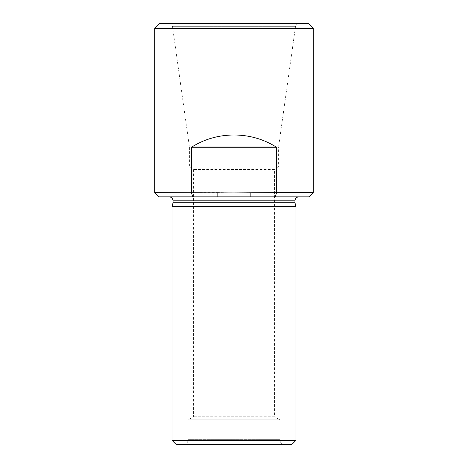 <?xml version="1.0" encoding="UTF-8"?>
<svg xmlns="http://www.w3.org/2000/svg" width="468" height="468" viewBox="0 0 468 468"><rect width="100%" height="100%" fill="white"/><g stroke="black" fill="none" stroke-linecap="round" stroke-linejoin="round"><path stroke-width="0.35" stroke-dasharray="2.34 1.75" d="M158.927 196.835L309.073 196.835M276.553 147.28L191.447 147.28C216.737 130.9 251.263 130.9 276.553 147.28L276.553 192.623L313.285 192.623M191.447 147.28L191.447 192.623L192.687 196.835M154.715 192.623L217.134 192.623L217.134 196.835M275.313 196.835L276.553 192.623L234 192.933L217.134 192.623M154.715 28.355L313.285 28.355M297.537 23.4L170.463 23.4L297.537 23.4L295.53 26.319L172.47 26.319L295.53 26.319L278.6 146.806L189.4 146.806L278.6 146.806L278.6 167.105L189.4 167.105L278.6 167.105L274.576 169.428L193.424 169.428L274.576 169.428L274.576 416.783L193.424 416.783L274.576 416.783L279.835 419.825L188.165 419.825L279.835 419.825L279.835 439.645L188.165 439.645L279.835 439.645C280.127 442.652 281.783 444.307 284.79 444.6L183.21 444.6L284.79 444.6M159.67 23.4L308.33 23.4M172.06 206.452L295.94 206.452M173.049 202.749L294.951 202.749M291.728 444.6L176.272 444.6M295.94 440.388L172.06 440.388M183.21 444.6C186.217 444.307 187.873 442.652 188.165 439.645L188.165 419.825L193.424 416.783L193.424 169.428L189.4 167.105L189.4 146.806L172.47 26.319L170.463 23.4M250.866 196.835L250.866 192.623M173.049 200.801L294.951 200.801"/><path stroke-width="0.7" d="M313.285 28.355L154.715 28.355L159.67 23.4L308.33 23.4L313.285 28.355L313.285 192.623L309.073 196.835L158.927 196.835L154.715 192.623L234 192.933L276.553 192.623L275.313 196.835M313.285 192.623L276.553 192.623L276.553 147.28C251.263 130.9 216.737 130.9 191.447 147.28L191.447 192.623L192.687 196.835M295.94 206.452L172.06 206.452L172.06 440.388L295.94 440.388L295.94 206.452L294.951 202.749L173.049 202.749L172.06 206.452M294.951 202.749L294.951 200.801C295.185 198.391 296.507 197.069 298.912 196.835M172.06 440.388L176.272 444.6L291.728 444.6L295.94 440.388M276.553 147.28L191.447 147.28M217.134 196.835L217.134 192.623M250.866 192.623L250.866 196.835M294.951 200.801L173.049 200.801C172.815 198.391 171.493 197.069 169.088 196.835M154.715 28.355L154.715 192.623M173.049 200.801L173.049 202.749"/></g></svg>
